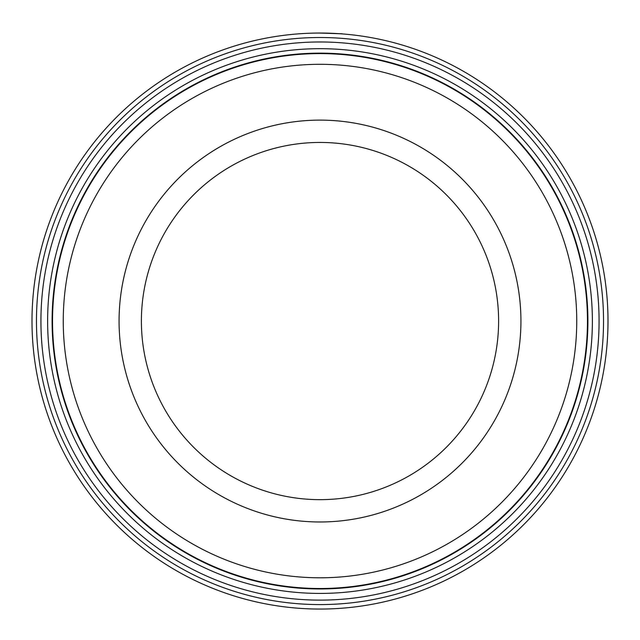 <?xml version="1.0" encoding="UTF-8"?>
<svg xmlns="http://www.w3.org/2000/svg" width="640" height="640" viewBox="0 0 640 640"><rect width="100%" height="100%" fill="white"/><g stroke="black" fill="none" stroke-linecap="round" stroke-linejoin="round"><path stroke-width="0.96" d="M52.536 321.048A267.464 267.464 0 0 1 320 53.592A267.464 267.464 0 0 1 587.464 321.048A267.464 267.464 0 0 1 320 588.512A267.464 267.464 0 0 1 52.536 321.048M299.952 33.744L301.904 33.616M342.472 33.928L342.944 33.968M321.448 33.056C350.752 34.208 348.36 33.888 319.056 33.048M599.072 321.048A279.072 279.072 0 0 1 320 600.12A279.072 279.072 0 0 1 40.928 321.048A279.072 279.072 0 0 1 320 41.976A279.072 279.072 0 0 1 599.072 321.048M592.376 321.048A272.376 272.376 0 0 1 320 593.424A272.376 272.376 0 0 1 47.624 321.048A272.376 272.376 0 0 1 320 48.68A272.376 272.376 0 0 1 592.376 321.048M603.536 321.048A283.536 283.536 0 0 0 320 37.512A283.536 283.536 0 0 0 36.464 321.048A283.536 283.536 0 0 0 320 604.584A283.536 283.536 0 0 0 603.536 321.048M32 321.048A288 288 0 0 1 320 33.048A288 288 0 0 1 608 321.048A288 288 0 0 1 320 609.048A288 288 0 0 1 32 321.048M297.48 33.928L295.176 34.12M310.4 33.208L311.896 33.16M498.608 321.048A178.608 178.608 0 0 0 320 142.448A178.608 178.608 0 0 0 141.392 321.048A178.608 178.608 0 0 0 320 499.656A178.608 178.608 0 0 0 498.608 321.048A178.608 178.608 0 0 1 320 499.656A178.608 178.608 0 0 1 141.392 321.048M576.744 321.048A256.744 256.744 0 0 0 320 64.304A256.744 256.744 0 0 0 63.256 321.048A256.744 256.744 0 0 0 320 577.792A256.744 256.744 0 0 0 576.744 321.048M587.904 321.048A267.904 267.904 0 0 0 320 53.144A267.904 267.904 0 0 0 52.096 321.048A267.904 267.904 0 0 0 320 588.96A267.904 267.904 0 0 0 587.904 321.048M119.072 321.048A200.928 200.928 0 0 1 320 120.12A200.928 200.928 0 0 1 520.928 321.048A200.928 200.928 0 0 1 320 521.976A200.928 200.928 0 0 1 119.072 321.048"/></g></svg>

